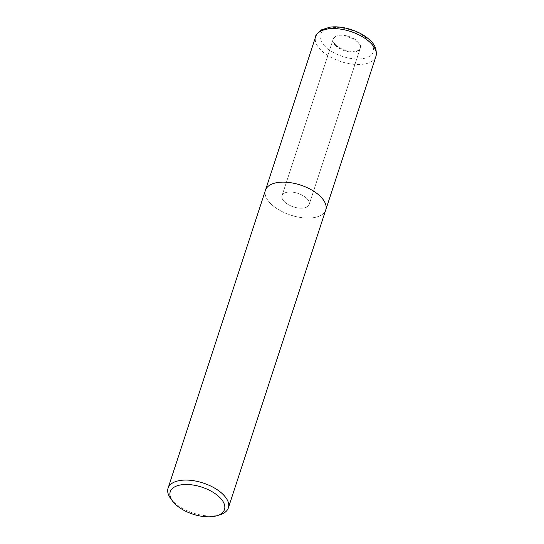 <?xml version="1.0" encoding="UTF-8"?>
<svg xmlns="http://www.w3.org/2000/svg" width="544" height="544" viewBox="0 0 544 544"><rect width="100%" height="100%" fill="white"/><g stroke="black" fill="none" stroke-linecap="round" stroke-linejoin="round"><path stroke-width="0.41" stroke-dasharray="2.72 2.04" d="M306.687 198.383A14.273 7.113 18.1 0 1 309.162 204.53A14.273 7.113 18.1 0 1 298.806 208.046A14.273 7.113 18.1 0 1 284.512 201.81A14.273 7.113 18.1 0 1 282.03 195.663A14.273 7.113 18.1 0 1 292.393 192.141A14.273 7.113 18.1 0 1 306.687 198.383A14.273 7.113 18.1 0 1 309.162 204.53A14.273 7.113 18.1 0 1 298.806 208.046A14.273 7.113 18.1 0 1 284.512 201.81A14.273 7.113 18.1 0 1 282.03 195.663A14.273 7.113 18.1 0 1 292.393 192.141A14.273 7.113 18.1 0 1 306.687 198.383M357.721 42.221A14.273 7.113 18.1 0 1 360.203 48.368A14.273 7.113 18.1 0 1 349.846 51.891A14.273 7.113 18.1 0 1 335.553 45.655A14.273 7.113 18.1 0 1 333.071 39.501A14.273 7.113 18.1 0 1 343.434 35.986A14.273 7.113 18.1 0 1 357.721 42.221M220.055 514.74A31.715 15.81 18.1 0 1 173.584 501.854A31.715 15.81 18.1 0 1 170.728 498.617M265.486 190.135L265.452 190.244A31.715 15.81 18.1 0 0 270.966 203.905A31.715 15.81 18.1 0 0 302.729 217.763A31.715 15.81 18.1 0 0 325.747 209.95A31.715 15.81 18.1 0 1 302.729 217.763A31.715 15.81 18.1 0 1 270.966 203.905A31.715 15.81 18.1 0 1 265.452 190.244A31.715 15.81 18.1 0 1 288.47 182.424A31.715 15.81 18.1 0 1 320.232 196.282M335.764 45.002A14.273 7.113 18.1 0 1 333.288 38.848A14.273 7.113 18.1 0 1 343.645 35.333A14.273 7.113 18.1 0 1 357.938 41.568A14.273 7.113 18.1 0 1 360.42 47.716A14.273 7.113 18.1 0 1 350.057 51.238A14.273 7.113 18.1 0 1 335.764 45.002M375.931 56.406A31.715 15.81 18.1 0 1 352.913 64.219A31.715 15.81 18.1 0 1 321.15 50.361A31.715 15.81 18.1 0 1 315.636 36.7M325.298 46.621A27.751 13.831 18.1 0 1 331.051 27.914A27.751 13.831 18.1 0 1 368.41 39.95A27.751 13.831 18.1 0 1 362.658 58.65A27.751 13.831 18.1 0 1 325.298 46.621M360.203 48.368L309.162 204.53L360.42 47.716M333.071 39.501L282.03 195.663L333.288 38.848"/><path stroke-width="0.82" d="M172.618 501.174L170.728 498.617A31.715 15.81 18.1 0 1 168.069 488.186A31.715 15.81 18.1 0 1 191.087 480.366A31.715 15.81 18.1 0 1 222.85 494.224A31.715 15.81 18.1 0 1 228.364 507.892A31.715 15.81 18.1 0 1 220.055 514.74L217.015 515.685A28.546 14.232 18.1 0 1 175.188 504.084A28.546 14.232 18.1 0 1 172.618 501.174A28.546 14.232 18.1 0 1 183.185 484.602A28.546 14.232 18.1 0 1 219.531 497.223A28.546 14.232 18.1 0 1 217.015 515.685M168.069 488.186L265.452 190.244A31.715 15.81 18.1 0 1 288.47 182.424A31.715 15.81 18.1 0 1 320.232 196.282A31.715 15.81 18.1 0 1 325.747 209.95L228.364 507.892M320.232 196.282A31.715 15.81 18.1 0 1 325.747 209.95M265.486 190.135L315.636 36.7A31.715 15.81 18.1 0 1 338.654 28.88A31.715 15.81 18.1 0 1 370.416 42.738A31.715 15.81 18.1 0 1 375.931 56.406L325.781 209.841M315.636 36.7C315.309 35.544 317.274 33.266 321.518 29.852L329.827 27.2C342.482 25.242 361.053 31.321 370.104 40.372C375.142 44.758 377.087 50.102 375.931 56.406"/></g></svg>

